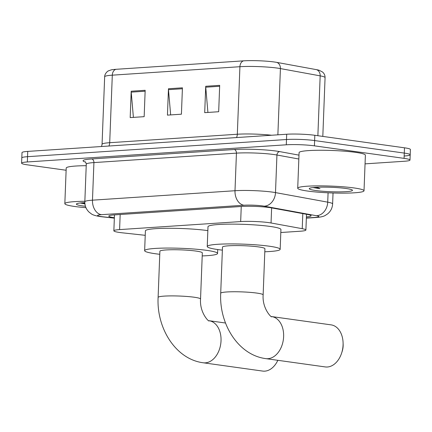 <?xml version="1.0" encoding="UTF-8"?>
<svg xmlns="http://www.w3.org/2000/svg" width="432" height="432" viewBox="0 0 432 432"><rect width="100%" height="100%" fill="white"/><g stroke="black" fill="none" stroke-linecap="round" stroke-linejoin="round"><path stroke-width="0.65" d="M280.811 232.513L300.164 231.233A19.904 2.047 -177.8 0 0 305.899 230.018A19.904 2.047 -177.8 0 0 302.227 228.685L271.048 222.982A19.904 2.047 -177.8 0 0 268.801 222.626A19.904 2.047 -177.8 0 0 240.673 221.573L119.594 229.597A19.904 2.047 -177.8 0 0 113.859 230.812A19.904 2.047 -177.8 0 0 122.445 232.832L145.228 235.316M306.401 216.923A19.904 2.047 -177.8 0 0 311.099 215.784A19.904 2.047 -177.8 0 0 307.427 214.456L271.571 207.889A19.904 2.047 -177.8 0 0 269.325 207.533A19.904 2.047 -177.8 0 0 241.196 206.485L114.518 214.882A19.904 2.047 -177.8 0 0 108.783 216.092A19.904 2.047 -177.8 0 0 114.361 217.733M66.123 170.251L27.518 164.862A19.904 2.047 2.2 0 1 21.6 163.172A19.904 2.047 2.2 0 1 27.335 161.957L286.292 144.796A19.904 2.047 2.2 0 1 314.42 145.843L404.077 158.36A19.904 2.047 2.2 0 1 409.995 160.051A19.904 2.047 2.2 0 1 404.26 161.266L365.051 163.863M21.6 163.172L21.805 157.896A19.904 2.047 2.2 0 1 27.535 156.681L286.497 139.514A19.904 2.047 2.2 0 1 314.626 140.567L404.282 153.085A19.904 2.047 2.2 0 1 410.195 154.775A19.904 2.047 2.2 0 1 404.465 155.99M115.943 69.309A6.637 4.714 86.2 0 0 112.304 75.168A26.541 2.727 -177.8 0 0 104.657 76.783C104.684 72.965 108.783 70.432 108.254 70.961L111.116 69.898A21.762 2.236 2.2 0 1 115.943 69.309L243.562 60.847A21.762 2.236 2.2 0 1 274.315 61.997A21.762 2.236 2.2 0 1 276.766 62.386L316.521 69.665A21.762 2.236 2.2 0 1 319.156 70.276L322.493 71.987C324.243 73.483 325.102 75.362 325.069 77.636A26.541 2.727 -177.8 0 0 320.171 75.859A6.637 5.368 -79.6 0 0 316.521 69.665M410.195 154.775L410.4 149.499A19.904 2.047 2.2 0 0 404.482 147.809L314.825 135.292A19.904 2.047 2.2 0 0 286.697 134.239L27.74 151.405A19.904 2.047 2.2 0 0 22.005 152.62L21.805 157.896A19.904 2.047 2.2 0 1 27.535 156.681L286.497 139.514A19.904 2.047 2.2 0 1 314.626 140.567L404.282 153.085A19.904 2.047 2.2 0 1 410.195 154.775L409.995 160.051M133.396 117.38L131.22 92.14A5.308 3.775 -93.8 0 1 131.198 91.217L130.183 117.596L144.158 116.667L145.168 90.288L131.198 91.217M207.916 112.444L205.74 87.199A5.308 3.775 -93.8 0 1 205.718 86.276L204.703 112.655L218.678 111.726L219.688 85.347L205.718 86.276M170.656 114.912L168.48 89.667A5.308 3.775 -93.8 0 1 168.458 88.744L167.443 115.123L181.418 114.199L182.428 87.82L168.458 88.744M307.579 191.047A33.172 3.413 2.2 0 1 297.718 188.233A33.172 3.413 2.2 0 1 318.141 185.868A33.172 3.413 2.2 0 1 354.154 187.963A33.172 3.413 2.2 0 1 364.019 190.777A33.172 3.413 2.2 0 1 343.591 193.142A33.172 3.413 2.2 0 1 307.579 191.047M297.718 188.233L299.084 152.62A33.172 3.413 2.2 0 1 319.513 150.26A33.172 3.413 2.2 0 1 355.525 152.35A33.172 3.413 2.2 0 1 365.386 155.164L364.019 190.777M346.054 188.498A21.632 2.225 2.2 0 1 352.377 190.102A21.632 2.225 2.2 0 1 340.184 191.867A21.632 2.225 2.2 0 1 315.684 190.512A21.632 2.225 2.2 0 1 309.377 188.449A21.632 2.225 2.2 0 1 323.617 187.132A21.632 2.225 2.2 0 1 346.054 188.498M313.043 187.569L320.015 188.698L316.618 187.288M314.62 187.418L320.015 188.698M325.242 366.925A21.233 14.774 -82.1 0 0 327.364 367A21.233 14.774 -82.1 0 0 341.636 353.057A21.233 14.774 -82.1 0 0 343.084 342.7A21.233 14.774 -82.1 0 0 331.112 324.869L271.669 316.57A21.233 14.774 97.9 0 1 283.527 338.132A21.233 14.774 97.9 0 1 267.91 358.7A21.233 14.774 97.9 0 1 265.783 358.625L325.242 366.925M271.658 316.57L271.674 316.57C272.371 318.627 262.073 309.182 263.142 294.889L264.919 248.724A21.233 2.182 -177.8 0 0 258.606 246.92A21.233 2.182 -177.8 0 0 235.559 245.581A21.233 2.182 -177.8 0 0 222.485 247.093L220.709 293.258C219.062 323.762 238.037 355.034 265.783 358.625M222.367 250.144A36.493 3.753 2.2 0 1 218.084 249.604A36.493 3.753 2.2 0 1 207.236 246.51A36.493 3.753 2.2 0 1 229.705 243.913A36.493 3.753 2.2 0 1 269.32 246.213A36.493 3.753 2.2 0 1 280.168 249.307A36.493 3.753 2.2 0 1 264.8 251.77M207.236 246.51L207.997 226.724A36.493 3.753 2.2 0 1 230.461 224.127A36.493 3.753 2.2 0 1 270.076 226.427A36.493 3.753 2.2 0 1 280.924 229.527L280.168 249.307M343.084 342.7L343.143 344.358A14.596 10.157 97.9 0 1 342.149 351.481L341.636 353.057M200.545 299.036A21.233 2.182 -177.8 0 0 194.233 297.232A21.233 2.182 -177.8 0 0 164.23 296.114A21.233 2.182 -177.8 0 0 158.112 297.405L159.889 251.24A21.233 2.182 -177.8 0 1 172.962 249.734A21.233 2.182 -177.8 0 1 196.009 251.068A21.233 2.182 -177.8 0 1 202.322 252.871L200.545 299.036C199.476 313.335 209.774 322.78 209.077 320.722L209.056 320.717A21.233 14.774 97.9 0 1 220.93 342.284A21.233 14.774 97.9 0 1 205.313 362.848A21.233 14.774 97.9 0 1 203.186 362.772L262.64 371.072A21.233 14.774 -82.1 0 0 264.767 371.153A21.233 14.774 -82.1 0 0 277.83 360.304M159.77 254.291A36.493 3.753 2.2 0 1 155.488 253.757A36.493 3.753 2.2 0 1 144.639 250.657A36.493 3.753 2.2 0 1 167.103 248.06A36.493 3.753 2.2 0 1 206.723 250.36A36.493 3.753 2.2 0 1 217.571 253.46A36.493 3.753 2.2 0 1 202.203 255.922M144.639 250.657L145.4 230.872A36.493 3.753 2.2 0 1 167.864 228.274A36.493 3.753 2.2 0 1 207.479 230.575A36.493 3.753 2.2 0 1 207.846 230.629M85.936 207.662A33.172 3.413 2.2 0 1 74.704 206.485A33.172 3.413 2.2 0 1 64.838 203.666A33.172 3.413 2.2 0 1 84.85 201.307M64.838 203.666L66.209 168.053A33.172 3.413 2.2 0 1 86.216 165.694M85.423 206.275A21.632 2.225 2.2 0 1 82.809 205.951A21.632 2.225 2.2 0 1 76.502 203.888A21.632 2.225 2.2 0 1 84.829 202.678M80.168 203.008L84.91 203.866M84.856 203.251L83.743 202.727M81.745 202.856L84.893 203.677M271.625 207.9L271.048 222.982M241.25 206.48L240.673 221.573M302.805 213.608L302.227 228.685M120.172 214.504L119.594 229.597M306.358 218.003L315.031 217.426A13.268 1.366 -177.8 0 0 316.402 215.73L264.179 206.172A13.268 1.366 -177.8 0 0 262.678 205.934A13.268 1.366 -177.8 0 0 243.929 205.232L101.407 214.682A13.268 1.366 -177.8 0 0 101.531 216.616A13.268 1.366 -177.8 0 0 103.307 216.837L114.35 218.041M103.307 216.837A13.268 7.457 -83.8 0 1 102.379 216.837L100.202 216.567C95.602 215.833 92.615 214.904 91.233 213.786L89.03 212.074C86.157 209.255 84.758 205.826 84.829 201.793A26.541 2.727 2.2 0 1 92.475 200.173L234.997 190.728A26.541 2.727 2.2 0 1 272.5 192.127A26.541 2.727 2.2 0 1 275.497 192.602L276.939 155.012A26.541 2.727 -177.8 0 0 273.947 154.537A26.541 2.727 -177.8 0 0 236.439 153.133L93.922 162.583A26.541 2.727 -177.8 0 0 86.276 164.198C85.865 162.491 85.487 161.692 85.142 161.806M85.487 162.086A29.857 3.067 2.2 0 1 91.687 158.954L234.209 149.51A3.316 2.36 -93.8 0 1 236.439 153.133L234.997 190.728A13.268 9.428 86.2 0 0 243.929 205.232M234.209 149.51A29.857 3.067 2.2 0 1 276.399 151.081A29.857 3.067 2.2 0 1 279.769 151.621L298.987 155.137M404.077 158.36L404.482 147.809M314.42 145.843L314.825 135.292M286.292 144.796L286.697 134.239M27.335 161.957L27.74 151.405M264.179 206.172A13.268 10.735 -79.6 0 0 275.497 192.602L327.721 202.16L328.082 192.802M316.402 215.73A13.268 10.735 -79.6 0 0 327.721 202.16A26.541 2.727 2.2 0 1 332.618 203.936L333.04 192.991M298.841 159.019L276.939 155.012A3.316 2.684 100.4 0 1 279.769 151.621M101.407 214.682A13.268 9.428 86.2 0 1 92.475 200.173L93.922 162.583A3.316 2.36 -93.8 0 0 91.687 158.954M315.031 217.426A13.268 9.428 86.2 0 0 316.413 217.48C320.744 217.129 323.708 216.437 325.307 215.411L327.634 213.878C330.723 211.286 332.381 207.97 332.618 203.936M108.891 146.027A6.637 4.714 86.2 0 0 109.706 142.7L237.325 134.239A26.541 2.727 2.2 0 1 271.625 135.238M101.574 146.513L102.06 144.315A26.541 2.727 2.2 0 1 109.706 142.7L112.304 75.168L239.917 66.706A6.637 4.714 -93.8 0 1 243.562 60.847M317.871 135.718L320.171 75.859L280.417 68.585A26.541 2.727 -177.8 0 0 277.425 68.105A26.541 2.727 -177.8 0 0 239.917 66.706L237.325 134.239A6.637 4.714 86.2 0 1 236.504 137.57M276.766 62.386A6.637 5.368 -79.6 0 1 280.417 68.585L277.873 134.827M168.48 89.667L182.396 88.749M205.74 87.199L219.656 86.276M131.22 92.14L145.136 91.217M263.142 294.889A21.233 2.182 -177.8 0 0 256.829 293.085A21.233 2.182 -177.8 0 0 226.827 291.967A21.233 2.182 -177.8 0 0 220.709 293.258M306.504 214.283L305.899 230.018M114.469 214.882L113.859 230.812M84.829 201.793L86.276 164.198M306.353 218.144L316.413 217.48M102.379 216.837L114.345 218.144M104.657 76.783L102.06 144.315M325.069 77.636L322.812 136.404M217.571 253.46L217.717 249.556M209.072 320.717L225.509 323.017M158.112 297.405C156.465 327.91 175.441 359.181 203.186 362.772"/></g></svg>

